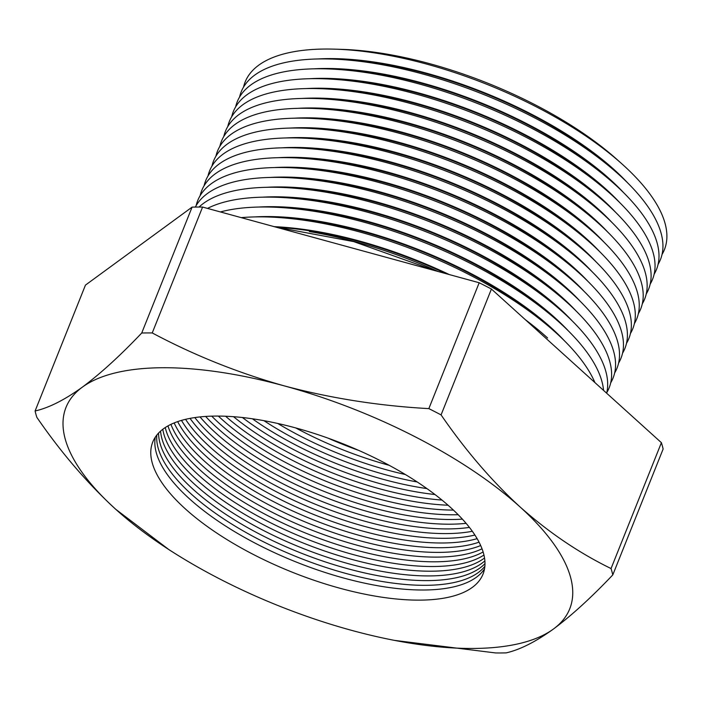 <?xml version="1.0" encoding="UTF-8"?>
<svg xmlns="http://www.w3.org/2000/svg" width="702" height="702" viewBox="0 0 702 702"><rect width="100%" height="100%" fill="white"/><g stroke="black" fill="none" stroke-linecap="round" stroke-linejoin="round"><path stroke-width="1.05" d="M174.456 553.15L169.164 549.815L115.76 509.31C87.408 483.283 61.1 452.614 36.837 417.33A309.231 120.024 21.8 0 1 35.1 410.986L85.451 285.109L192.085 207.125L141.734 333.002A309.231 120.024 21.8 0 1 146.937 332.932A309.231 120.024 21.8 0 1 152.237 332.941L202.58 207.064L479.185 282.748L428.843 408.617A309.231 120.024 21.8 0 1 441.075 414.9L491.426 289.031L661.398 442.69L611.047 568.559A309.231 120.024 21.8 0 1 612.785 574.912C591.198 597.63 571.41 615.672 553.404 629.053A271.253 105.282 -158.2 0 0 519.998 506.888A271.253 105.282 -158.2 0 0 284.477 385.933A271.253 105.282 -158.2 0 0 82.353 387.144A271.253 105.282 -158.2 0 0 115.76 509.31A271.253 105.282 -158.2 0 0 174.456 553.15A271.253 105.282 -158.2 0 0 351.281 630.264A271.253 105.282 -158.2 0 0 390.672 639.627A271.253 105.282 -158.2 0 0 473.148 648.464A271.253 105.282 -158.2 0 0 553.404 629.053C535.661 641.812 519.91 649.762 506.142 652.886A309.231 120.024 21.8 0 1 500.938 652.965A309.231 120.024 21.8 0 1 495.647 652.948L394.41 640.373M358.775 450.43A177.852 69.033 21.8 0 1 328.036 438.136M295.735 427.93A177.852 69.033 -158.2 0 0 389.206 465.321M405.335 474.508A177.852 69.033 21.8 0 1 277.711 423.455M263.943 420.673A177.852 69.033 -158.2 0 0 417.234 481.976M426.904 488.583A177.852 69.033 21.8 0 1 252.387 418.778M242.427 417.514A177.852 69.033 -158.2 0 0 434.994 494.533M441.997 500.07A177.852 69.033 21.8 0 1 233.538 416.698M225.596 416.233A177.852 69.033 -158.2 0 0 448.06 505.221M453.439 510.108A177.852 69.033 21.8 0 1 218.331 416.067M211.732 416.146A177.852 69.033 -158.2 0 0 453.817 514.785A177.852 69.033 -158.2 0 0 458.169 514.715M462.39 519.138A177.852 69.033 21.8 0 1 451.93 519.506A177.852 69.033 21.8 0 1 205.625 416.435M200.026 416.918A177.852 69.033 -158.2 0 0 450.052 524.192A177.852 69.033 -158.2 0 0 466.102 523.341M469.427 527.404A177.852 69.033 21.8 0 1 448.166 528.913A177.852 69.033 21.8 0 1 194.823 417.576M190.04 418.374A177.852 69.033 -158.2 0 0 446.296 533.59A177.852 69.033 -158.2 0 0 472.332 531.282M474.903 535.047A177.852 69.033 21.8 0 1 444.41 538.311A177.852 69.033 21.8 0 1 185.582 419.331M181.485 420.401A177.852 69.033 -158.2 0 0 442.532 542.997A177.852 69.033 -158.2 0 0 477.132 538.653M479.062 542.163A177.852 69.033 21.8 0 1 440.645 547.709A177.852 69.033 21.8 0 1 177.667 421.612M174.166 422.937A177.852 69.033 -158.2 0 0 438.776 552.395A177.852 69.033 -158.2 0 0 480.686 545.533M482.037 548.806A177.852 69.033 21.8 0 1 436.89 557.116A177.852 69.033 21.8 0 1 170.928 424.368M167.971 425.903A177.852 69.033 -158.2 0 0 435.012 561.802A177.852 69.033 -158.2 0 0 483.125 551.956M483.959 555.028A177.852 69.033 21.8 0 1 433.125 566.514A177.852 69.033 21.8 0 1 265.909 520.393A177.852 69.033 21.8 0 1 165.251 427.553M162.794 429.291A177.852 69.033 -158.2 0 0 261.144 523.56A177.852 69.033 -158.2 0 0 431.256 571.2A177.852 69.033 -158.2 0 0 484.538 557.976M484.88 560.854A177.852 69.033 21.8 0 1 429.37 575.921A177.852 69.033 21.8 0 1 256.405 526.754A177.852 69.033 21.8 0 1 160.565 431.133M158.582 433.055A177.852 69.033 -158.2 0 0 251.737 529.922A177.852 69.033 -158.2 0 0 427.492 580.607A177.852 69.033 -158.2 0 0 484.994 563.609M662.03 254.493A225.772 87.636 -158.2 0 0 621.893 163.864L616.76 159.275A216.313 83.959 -158.2 0 0 341.997 49.377L335.117 49.166A225.772 87.636 -158.2 0 0 325.526 49.035A225.772 87.636 -158.2 0 0 243.541 87.118M621.893 163.864A225.772 87.636 -158.2 0 0 335.117 49.166M317.857 58.959A216.313 83.959 21.8 0 1 329.071 58.608A216.313 83.959 21.8 0 1 627.632 182.862M658.081 264.364A225.772 87.636 -158.2 0 0 617.944 173.736L612.811 169.147A216.313 83.959 -158.2 0 0 338.048 59.249L331.168 59.038A225.772 87.636 -158.2 0 0 321.586 58.907A225.772 87.636 -158.2 0 0 239.593 96.99M617.944 173.736A225.772 87.636 -158.2 0 0 331.168 59.038M313.908 68.831A216.313 83.959 21.8 0 1 325.131 68.48A216.313 83.959 21.8 0 1 623.683 192.734M654.132 274.236A225.772 87.636 -158.2 0 0 613.996 183.608L608.862 179.019A216.313 83.959 -158.2 0 0 334.099 69.121L327.22 68.91A225.772 87.636 -158.2 0 0 317.637 68.778A225.772 87.636 -158.2 0 0 235.653 106.862M613.996 183.608A225.772 87.636 -158.2 0 0 327.22 68.91M309.959 78.703A216.313 83.959 21.8 0 1 321.183 78.352A216.313 83.959 21.8 0 1 619.734 202.606M650.184 284.108A225.772 87.636 -158.2 0 0 610.047 193.48L604.913 188.891A216.313 83.959 -158.2 0 0 330.151 78.993L323.271 78.782A225.772 87.636 -158.2 0 0 313.689 78.65A225.772 87.636 -158.2 0 0 231.704 116.734M610.047 193.48A225.772 87.636 -158.2 0 0 323.271 78.782M306.019 88.575A216.313 83.959 21.8 0 1 317.234 88.224A216.313 83.959 21.8 0 1 615.786 212.478M646.235 293.989A225.772 87.636 -158.2 0 0 606.098 203.352L600.965 198.763A216.313 83.959 -158.2 0 0 326.202 88.864L319.322 88.654A225.772 87.636 -158.2 0 0 309.74 88.522A225.772 87.636 -158.2 0 0 227.755 126.606M606.098 203.352A225.772 87.636 -158.2 0 0 319.322 88.654M302.071 98.447A216.313 83.959 21.8 0 1 313.285 98.096A216.313 83.959 21.8 0 1 611.837 222.35M642.286 303.861A225.772 87.636 -158.2 0 0 602.149 213.224L597.016 208.634A216.313 83.959 -158.2 0 0 322.253 98.736L315.373 98.526A225.772 87.636 -158.2 0 0 305.791 98.394A225.772 87.636 -158.2 0 0 223.806 136.478M602.149 213.224A225.772 87.636 -158.2 0 0 315.373 98.526M298.122 108.319A216.313 83.959 21.8 0 1 309.336 107.968A216.313 83.959 21.8 0 1 607.888 232.222M638.337 313.733A225.772 87.636 -158.2 0 0 598.201 223.096L593.067 218.506A216.313 83.959 -158.2 0 0 318.304 108.608L311.425 108.398A225.772 87.636 -158.2 0 0 301.842 108.275A225.772 87.636 -158.2 0 0 219.858 146.349M598.201 223.096A225.772 87.636 -158.2 0 0 311.425 108.398M294.173 118.19A216.313 83.959 21.8 0 1 305.388 117.839A216.313 83.959 21.8 0 1 603.939 242.093M634.389 323.604A225.772 87.636 -158.2 0 0 594.252 232.967L589.118 228.378A216.313 83.959 -158.2 0 0 314.356 118.48L307.476 118.269A225.772 87.636 -158.2 0 0 297.894 118.147A225.772 87.636 -158.2 0 0 215.909 156.221M594.252 232.967A225.772 87.636 -158.2 0 0 307.476 118.269M290.224 128.062A216.313 83.959 21.8 0 1 301.439 127.711A216.313 83.959 21.8 0 1 599.991 251.965M630.44 333.476A225.772 87.636 -158.2 0 0 590.303 242.839L585.17 238.25A216.313 83.959 -158.2 0 0 310.407 128.361L303.527 128.141A225.772 87.636 -158.2 0 0 293.945 128.018A225.772 87.636 -158.2 0 0 211.96 166.093M590.303 242.839A225.772 87.636 -158.2 0 0 303.527 128.141M286.276 137.934A216.313 83.959 21.8 0 1 297.49 137.583A216.313 83.959 21.8 0 1 596.042 261.837M626.491 343.348A225.772 87.636 -158.2 0 0 586.354 252.711L581.221 248.122A216.313 83.959 -158.2 0 0 306.458 138.233L299.578 138.013A225.772 87.636 -158.2 0 0 289.996 137.89A225.772 87.636 -158.2 0 0 208.011 175.965M586.354 252.711A225.772 87.636 -158.2 0 0 299.578 138.013M282.327 147.806A216.313 83.959 21.8 0 1 293.541 147.455A216.313 83.959 21.8 0 1 592.093 271.709M622.542 353.22A225.772 87.636 -158.2 0 0 582.406 262.583L577.272 257.994A216.313 83.959 -158.2 0 0 302.509 148.104L295.63 147.885A225.772 87.636 -158.2 0 0 286.047 147.762A225.772 87.636 -158.2 0 0 204.063 185.837M582.406 262.583A225.772 87.636 -158.2 0 0 295.63 147.885M278.378 157.678A216.313 83.959 21.8 0 1 289.593 157.327A216.313 83.959 21.8 0 1 588.144 281.581M618.594 363.092A225.772 87.636 -158.2 0 0 578.457 272.455L573.323 267.866A216.313 83.959 -158.2 0 0 298.561 157.976L291.681 157.757A225.772 87.636 -158.2 0 0 282.099 157.634A225.772 87.636 -158.2 0 0 200.114 195.709M578.457 272.455A225.772 87.636 -158.2 0 0 291.681 157.757M274.429 167.55A216.313 83.959 21.8 0 1 285.644 167.199A216.313 83.959 21.8 0 1 584.196 291.453M614.645 372.964A225.772 87.636 -158.2 0 0 574.508 282.327L569.375 277.738A216.313 83.959 -158.2 0 0 294.612 167.848L287.732 167.629A225.772 87.636 -158.2 0 0 278.15 167.506A225.772 87.636 -158.2 0 0 196.165 205.581M574.508 282.327A225.772 87.636 -158.2 0 0 287.732 167.629M270.481 177.422A216.313 83.959 21.8 0 1 281.695 177.071A216.313 83.959 21.8 0 1 580.247 301.325M610.696 382.836A225.772 87.636 -158.2 0 0 570.559 292.199L565.426 287.609A216.313 83.959 -158.2 0 0 290.663 177.72L283.783 177.501A225.772 87.636 -158.2 0 0 274.201 177.378A225.772 87.636 -158.2 0 0 195.323 207.072M570.559 292.199A225.772 87.636 -158.2 0 0 283.783 177.501M266.532 187.302A216.313 83.959 21.8 0 1 277.746 186.943A216.313 83.959 21.8 0 1 576.298 311.197M606.747 392.708A225.772 87.636 -158.2 0 0 566.611 302.071L561.477 297.481A216.313 83.959 -158.2 0 0 286.714 187.592L279.835 187.373A225.772 87.636 -158.2 0 0 270.252 187.25A225.772 87.636 -158.2 0 0 199.035 207.046M566.611 302.071A225.772 87.636 -158.2 0 0 279.835 187.373M262.583 197.174A216.313 83.959 21.8 0 1 273.798 196.814A216.313 83.959 21.8 0 1 572.349 321.068M606.642 393.181A225.772 87.636 -158.2 0 0 562.662 311.942L557.528 307.353A216.313 83.959 -158.2 0 0 282.766 197.464L275.886 197.244A225.772 87.636 -158.2 0 0 266.304 197.122A225.772 87.636 -158.2 0 0 207.485 208.406M562.662 311.942A225.772 87.636 -158.2 0 0 275.886 197.244M258.634 207.046A216.313 83.959 21.8 0 1 269.849 206.686A216.313 83.959 21.8 0 1 568.401 330.94M603.553 390.4A225.772 87.636 -158.2 0 0 558.713 321.814L553.58 317.225A216.313 83.959 -158.2 0 0 278.817 207.336L271.937 207.116A225.772 87.636 -158.2 0 0 262.355 206.993A225.772 87.636 -158.2 0 0 220.419 211.943M558.713 321.814A225.772 87.636 -158.2 0 0 271.937 207.116M254.686 216.918A216.313 83.959 21.8 0 1 265.9 216.558A216.313 83.959 21.8 0 1 564.452 340.812M594.91 382.581A225.772 87.636 -158.2 0 0 554.764 331.686L549.631 327.097A216.313 83.959 -158.2 0 0 274.868 217.208L267.988 216.988A225.772 87.636 -158.2 0 0 258.406 216.865A225.772 87.636 -158.2 0 0 241.216 217.638M554.764 331.686A225.772 87.636 -158.2 0 0 267.988 216.988M274.228 226.667A216.313 83.959 21.8 0 1 449.333 274.579M525.447 319.787A216.313 83.959 21.8 0 1 547.613 337.995M537.144 329.65A216.313 83.959 -158.2 0 0 530.3 324.166M446.191 273.719A216.313 83.959 -158.2 0 0 282.16 227.659M438.294 271.551A225.772 87.636 -158.2 0 0 309.38 231.563M484.871 566.303A177.852 69.033 21.8 0 1 425.605 585.319A177.852 69.033 21.8 0 1 247.078 533.108A177.852 69.033 21.8 0 1 156.818 435.091M155.291 437.197A177.852 69.033 -158.2 0 0 242.497 536.258A177.852 69.033 -158.2 0 0 423.736 590.005A177.852 69.033 -158.2 0 0 484.52 568.874M419.682 600.131A177.852 69.033 21.8 0 1 232.695 543.05A177.852 69.033 21.8 0 1 152.746 442.049A177.852 69.033 21.8 0 1 216.076 416.067A177.852 69.033 21.8 0 1 403.062 473.148A177.852 69.033 21.8 0 1 483.011 574.148A177.852 69.033 21.8 0 1 419.682 600.131M192.085 207.125A309.231 120.024 21.8 0 1 197.288 207.055A309.231 120.024 21.8 0 1 202.58 207.064M612.785 574.912L663.127 449.034A309.231 120.024 21.8 0 0 661.398 442.69M479.185 282.748A309.231 120.024 21.8 0 1 491.426 289.031M35.1 410.986C48.842 407.871 64.593 399.929 82.353 387.144C100.333 373.789 120.13 355.738 141.734 333.002M152.237 332.941C194.121 355.273 238.206 372.938 284.477 385.933C330.923 398.315 379.045 405.87 428.843 408.617M441.075 414.9C465.338 450.193 491.654 480.852 519.998 506.888C548.701 532.397 579.045 552.957 611.047 568.559M390.672 639.627L392.146 639.926M577.298 366.663L532.406 326.079M435.6 270.823L353.72 241.611L275.474 227.009"/></g></svg>
